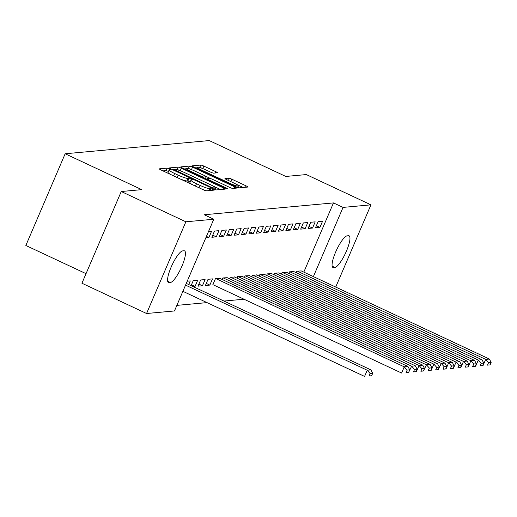 <?xml version="1.0" encoding="UTF-8"?>
<svg xmlns="http://www.w3.org/2000/svg" width="517" height="517" viewBox="0 0 517 517"><rect width="100%" height="100%" fill="white"/><g stroke="black" fill="none" stroke-linecap="round" stroke-linejoin="round"><path stroke-width="0.78" d="M169.324 168.852L167.165 168.128L159.449 168.833A2.669 0.355 23.2 0 0 159.339 168.878A2.669 0.355 23.2 0 0 161.071 170.003L203.362 189.81A2.669 0.355 23.2 0 0 206.438 190.844L214.232 190.101L210.871 188.595L209.87 188.686A8.55 1.144 23.2 0 1 200.027 185.377L196.499 183.729A8.55 1.144 23.2 0 1 190.973 180.149A8.55 1.144 23.2 0 1 191.309 179.994L192.382 179.864L191.174 179.082L188.02 178.449A8.55 1.144 23.2 0 1 178.178 175.14L174.649 173.492A8.55 1.144 23.2 0 1 169.117 169.912A8.55 1.144 23.2 0 1 169.46 169.757L170.532 169.634L169.324 168.852M168.471 171.431L166.106 170.604L162.971 170.888M190.321 181.661L186.96 180.931L188.02 178.449M217.321 172.807A2.669 0.355 23.2 0 0 217.431 172.762A2.669 0.355 23.2 0 0 215.699 171.644L203.834 166.086A2.669 0.355 23.2 0 0 200.758 165.052L192.182 165.834A2.669 0.355 23.2 0 0 192.078 165.886A2.669 0.355 23.2 0 0 193.81 167.004L236.101 186.811A2.669 0.355 23.2 0 0 239.177 187.845L247.746 187.057A2.669 0.355 23.2 0 0 247.856 187.012A2.669 0.355 23.2 0 0 246.124 185.894L231.797 179.179A2.669 0.355 23.2 0 0 228.721 178.145L225.05 178.481A2.669 0.355 23.2 0 0 224.94 178.533A2.669 0.355 23.2 0 0 226.672 179.651L233.781 182.979A7.148 0.956 23.2 0 1 238.402 185.971A7.148 0.956 23.2 0 1 229.891 183.335L202.05 170.293A7.148 0.956 23.2 0 1 197.423 167.301A7.148 0.956 23.2 0 1 205.934 169.938L210.581 172.109A2.669 0.355 23.2 0 0 213.657 173.143L217.321 172.807M303.809 272.116L333.471 202.916L204.209 214.749L213.786 219.234L174.475 310.95L146.563 313.509L185.874 221.793L213.786 219.234M333.471 202.916L343.049 207.401L370.954 204.842L335.714 287.064M146.563 313.509L81.938 283.232L121.249 191.516L141.755 189.642L65.161 153.762L209.23 140.572L285.823 176.452L306.329 174.572L370.954 204.842M121.249 191.516L185.874 221.793M181.234 168.154A2.669 0.355 23.2 0 0 178.158 167.12L169.582 167.902A2.669 0.355 23.2 0 0 169.479 167.954A2.669 0.355 23.2 0 0 171.205 169.072L213.495 188.879A2.669 0.355 23.2 0 0 216.571 189.913L225.147 189.132A2.669 0.355 23.2 0 0 225.257 189.08A2.669 0.355 23.2 0 0 223.525 187.962L181.234 168.154L180.174 170.629A2.669 0.355 23.2 0 0 177.098 169.595L176.827 169.621M180.885 166.868L189.461 166.086A2.669 0.355 23.2 0 1 192.537 167.12L234.828 186.928A2.669 0.355 23.2 0 1 236.553 188.046A2.669 0.355 23.2 0 1 236.45 188.098L232.779 188.434A2.669 0.355 23.2 0 1 229.703 187.4L212.552 179.36A2.669 0.355 23.2 0 0 209.475 178.326L207.039 178.552A2.669 0.355 23.2 0 0 206.936 178.598A2.669 0.355 23.2 0 0 208.661 179.722L226.517 188.085L227.732 188.867L225.502 188.175L182.507 168.038A2.669 0.355 23.2 0 1 180.782 166.92A2.669 0.355 23.2 0 1 180.885 166.868L180.814 167.03M65.161 153.762L25.85 245.478L86.035 273.667M312.526 228.055L315.183 221.858L310.743 222.265L308.087 228.456L312.526 228.055L308.972 226.388M293.863 271.606L289.494 271.839L288.829 273.39M297.721 229.406L300.377 223.208L295.931 223.615L293.275 229.813L297.721 229.406L294.167 227.745M279.051 272.957L274.689 273.196L274.016 274.747M282.915 230.763L285.571 224.565L281.125 224.973L278.469 231.17L282.915 230.763L279.361 229.096M264.245 274.314L259.877 274.546L259.211 276.104M268.103 232.12L270.759 225.923L266.32 226.33L263.664 232.527L268.103 232.12L264.555 230.453M249.44 275.671L245.071 275.904L244.405 277.461M253.298 233.477L255.954 227.28L251.514 227.687L248.858 233.884L253.298 233.477L249.743 231.81M234.634 277.028L230.265 277.261L229.6 278.812M238.492 234.828L241.148 228.637L236.708 229.037L234.052 235.235L238.492 234.828L234.938 233.167M219.828 278.385L215.46 278.618L212.804 284.815L213.172 284.777M223.687 236.185L226.343 229.987L221.903 230.395L219.247 236.592L223.687 236.185L220.132 234.524M202.438 285.765L205.094 279.568L200.654 279.975L197.998 286.166L202.438 285.765L198.883 284.098M208.474 231.629L211.537 231.345L208.881 237.542L206.432 236.392M205.818 237.82L208.881 237.542M187.225 281.203L190.288 280.918L188.731 284.544M176.866 305.373L206.987 302.613M223.977 301.056L244.005 299.22M193.145 286.612L195.038 286.437L191.484 284.777M195.038 286.437L197.694 280.246L193.248 280.647L191.103 285.655M216.28 236.864L218.937 230.666L214.497 231.073L211.841 237.271L216.28 236.864L212.726 235.203M209.844 285.087L212.5 278.889L208.054 279.296L205.398 285.494L209.844 285.087L206.289 283.419M231.093 235.506L233.749 229.309L229.302 229.716L226.646 235.914L231.093 235.506L227.538 233.846M227.228 277.707L222.859 277.939L222.194 279.49M245.898 234.156L248.554 227.958L244.108 228.365L241.452 234.556L245.898 234.156L242.344 232.488M242.04 276.349L237.671 276.582L237.006 278.133M260.704 232.799L263.36 226.601L258.92 227.008L256.264 233.206L260.704 232.799L257.149 231.131M256.846 274.992L252.477 275.225L251.811 276.782M275.509 231.442L278.165 225.244L273.726 225.651L271.07 231.849L275.509 231.442L271.955 229.774M271.651 273.635L267.283 273.874L266.617 275.425M290.315 230.084L292.971 223.887L288.531 224.294L285.875 230.492L290.315 230.084L286.761 228.424M286.457 272.278L282.088 272.517L281.422 274.068M305.12 228.727L307.777 222.53L303.337 222.937L300.681 229.134L305.12 228.727L301.566 227.066M301.262 270.927L296.894 271.16L296.228 272.711M319.933 227.377L322.589 221.179L318.142 221.586L315.486 227.784L319.933 227.377L316.378 225.709M348.477 235.72A17.416 4.149 -64.9 0 1 349.065 235.81A17.416 4.149 -64.9 0 1 345.931 252.244A17.416 4.149 -64.9 0 1 334.88 267.444L333.543 267.567A17.416 4.149 -64.9 0 1 332.954 267.476A17.416 4.149 -64.9 0 1 336.089 251.042A17.416 4.149 -64.9 0 1 347.146 235.842L348.477 235.72M313.386 276.601L343.049 207.401M169.046 282.631A17.416 4.149 -64.9 0 1 168.458 282.541A17.416 4.149 -64.9 0 1 171.586 266.1A17.416 4.149 -64.9 0 1 182.643 250.9L183.974 250.784A17.416 4.149 -64.9 0 1 184.563 250.874A17.416 4.149 -64.9 0 1 181.435 267.308A17.416 4.149 -64.9 0 1 170.377 282.508L168.006 282.146M169.117 169.912L168.057 172.394A8.55 1.144 23.2 0 0 170.791 174.552M180.297 179.005A8.55 1.144 23.2 0 0 186.96 180.931M190.973 180.149L189.907 182.624A8.55 1.144 23.2 0 0 192.641 184.789M202.147 189.241A8.55 1.144 23.2 0 0 206.703 190.818M220.559 189.552L212.745 185.887M181.389 171.198L180.174 170.629M173.673 169.369L211.931 187.574L215.137 188.207A8.55 1.144 23.2 0 0 215.479 188.052A8.55 1.144 23.2 0 0 209.947 184.472L184.569 172.581A8.55 1.144 23.2 0 0 174.727 169.272L173.673 169.369M184.414 168.93L186.075 168.775M188.35 168.568L189.461 166.086M191.839 169.77L191.471 169.595A2.669 0.355 23.2 0 0 188.395 168.561M205.966 176.387L210.768 178.636M194.754 171.024A7.148 0.956 23.2 0 0 186.243 168.387A7.148 0.956 23.2 0 0 190.87 171.385L200.674 175.98A2.669 0.355 23.2 0 0 203.75 177.014L206.186 176.788A2.669 0.355 23.2 0 0 206.289 176.743A2.669 0.355 23.2 0 0 204.564 175.618L194.754 171.024M243.158 187.477L236.308 184.272M197.229 167.754L195.71 167.896M203.019 168.678L202.774 168.561A2.669 0.355 23.2 0 0 199.704 167.527L200.758 165.052M182.889 291.323L364.582 376.428L367.238 370.23L185.545 285.125M186.282 283.4L370.935 369.894L372.699 373.261L370.107 373.5L369.041 375.975L371.633 375.743L372.699 373.261M371.633 375.743L369.041 375.975M370.107 373.5L367.238 370.23L370.935 369.894M212.875 284.641L401.599 373.041L404.255 366.844L215.828 278.585M219.531 278.243L407.952 366.501L409.716 369.868L407.125 370.107L406.058 372.589L408.65 372.35L409.716 369.868M408.65 372.35L406.058 372.589M407.125 370.107L404.255 366.844L407.952 366.501M408.708 372.227L411.655 366.165L223.234 277.907M226.937 277.564L415.358 365.829L417.116 369.196L414.524 369.429L413.464 371.91L416.056 371.671L417.116 369.196M416.056 371.671L413.464 371.91M414.524 369.429L411.655 366.165L415.358 365.829M416.107 371.549L416.405 371.684L419.061 365.487L230.634 277.228M234.337 276.886L422.764 365.151L424.522 368.518L421.93 368.75L420.864 371.232L423.455 370.993L424.522 368.518M423.455 370.993L420.864 371.232M421.93 368.75L419.061 365.487L422.764 365.151M423.513 370.87L426.46 364.808L238.04 276.55M241.743 276.207L430.163 364.472L431.921 367.839L429.33 368.078L428.27 370.553L430.861 370.314L431.921 367.839M430.861 370.314L428.27 370.553M429.33 368.078L426.46 364.808L430.163 364.472M430.913 370.191L431.21 370.327L433.866 364.13L245.439 275.871M249.142 275.535L437.569 363.794L439.327 367.16L436.736 367.4L435.676 369.875L438.267 369.636L439.327 367.16M438.267 369.636L435.676 369.875M436.736 367.4L433.866 364.13L437.569 363.794M438.319 369.513L441.266 363.451L252.845 275.193M256.548 274.857L444.969 363.115L446.733 366.482L444.142 366.721L443.075 369.196L445.667 368.964L446.733 366.482M445.667 368.964L443.075 369.196M444.142 366.721L441.266 363.451L444.969 363.115M445.719 368.834L446.016 368.97L448.672 362.772L260.251 274.514M263.948 274.178L452.375 362.436L454.133 365.803L451.541 366.042L450.481 368.518L453.073 368.285L454.133 365.803M453.073 368.285L450.481 368.518M451.541 366.042L448.672 362.772L452.375 362.436M453.125 368.156L453.422 368.291L456.078 362.1L267.651 273.836M271.354 273.499L459.775 361.758L461.539 365.125L458.947 365.364L457.881 367.839L460.473 367.606L461.539 365.125M460.473 367.606L457.881 367.839M458.947 365.364L456.078 362.1L459.775 361.758M460.531 367.477L460.821 367.619L463.478 361.422L275.057 273.157M278.76 272.821L467.181 361.079L468.938 364.446L466.347 364.685L465.287 367.167L467.879 366.928L468.938 364.446M467.879 366.928L465.287 367.167M466.347 364.685L463.478 361.422L467.181 361.079M467.93 366.799L468.228 366.941L470.884 360.743L282.456 272.478M286.159 272.142L474.587 360.401L476.344 363.768L473.753 364.007L472.687 366.488L475.278 366.249L476.344 363.768M475.278 366.249L472.687 366.488M473.753 364.007L470.884 360.743L474.587 360.401M475.336 366.12L475.627 366.262L478.283 360.065L289.863 271.806M293.566 271.464L481.986 359.722L483.744 363.096L481.153 363.328L480.093 365.81L482.684 365.571L483.744 363.096M482.684 365.571L480.093 365.81M481.153 363.328L478.283 360.065L481.986 359.722M482.736 365.448L483.033 365.584L485.689 359.386L297.269 271.128M300.965 270.785L489.392 359.05L491.15 362.417L488.559 362.65L487.499 365.131L490.09 364.892L491.15 362.417M490.09 364.892L487.499 365.131M488.559 362.65L485.689 359.386L489.392 359.05M166.106 170.604L167.165 168.128M210.044 190.514L210.871 188.595M187.955 180.84L189.022 178.359M173.628 175.883L174.649 173.492M177.15 177.531L178.178 175.14M195.478 186.114L196.499 183.729M199 187.768L200.027 185.377M209.049 190.605L209.87 188.686M222.937 189.332L223.525 187.962M177.098 169.595L178.158 167.12M174.604 170.662L174.811 170.19M211.731 188.052L211.931 187.574M213.78 189.009L214.083 188.298M214.639 189.371L215.137 188.207M191.471 169.595L192.537 167.12M234.24 188.298L234.828 186.928M208.461 180.194L208.661 179.722M226.33 188.531L226.517 188.085M190.663 171.857L190.87 171.385M200.473 176.452L200.674 175.98M203.401 177.822L203.75 177.014M205.352 178.74L206.186 176.788M201.843 170.765L202.05 170.293M229.69 183.806L229.891 183.335M227.842 180.194L228.721 178.145M230.769 181.57L231.797 179.179M245.536 187.264L246.124 185.894M202.774 168.561L203.834 166.086M215.111 173.008L215.699 171.644M170.377 282.508L167.657 281.235M334.88 267.444L332.16 266.171M333.543 267.567L332.509 267.082M173.318 170.061L173.602 169.408M214.872 189.461L215.479 188.052M206.619 179.334L206.936 178.598M185.745 169.55L186.243 168.387M205.423 178.772L206.289 176.743M196.925 168.464L197.423 167.301M237.749 187.49L238.402 185.971"/></g></svg>
